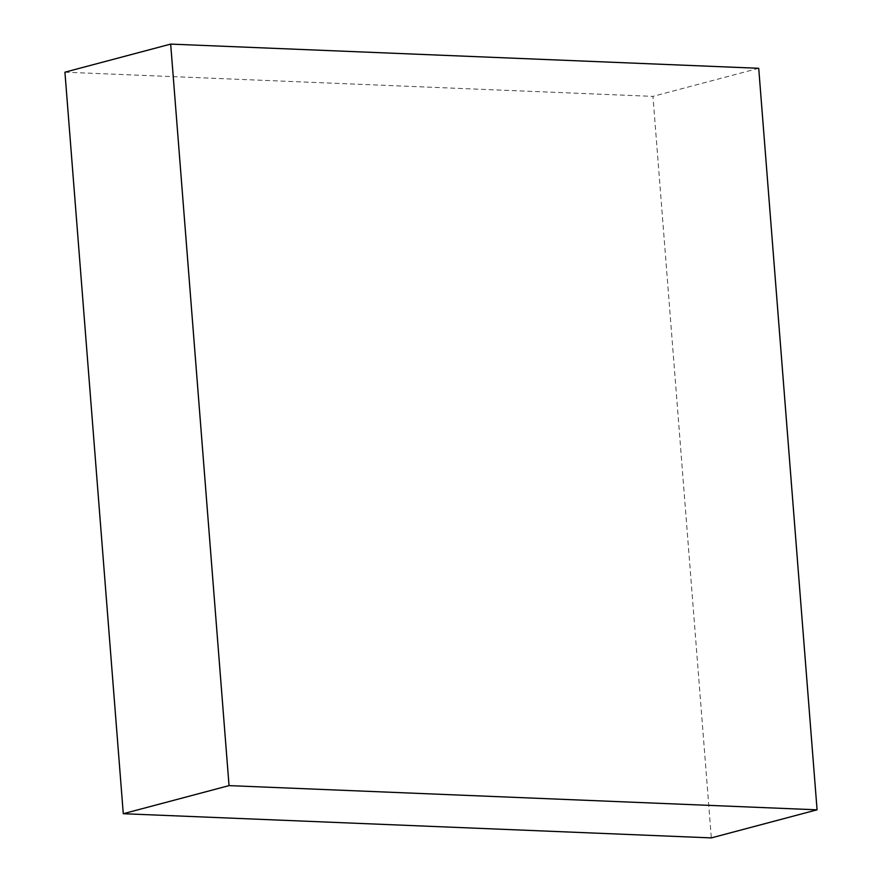<?xml version="1.0" encoding="UTF-8"?>
<svg xmlns="http://www.w3.org/2000/svg" width="882" height="882" viewBox="0 0 882 882"><rect width="100%" height="100%" fill="white"/><g stroke="black" fill="none" stroke-linecap="round" stroke-linejoin="round"><path stroke-width="0.66" stroke-dasharray="4.41 3.31" d="M64.926 72.181L652.956 96.381L711.322 837.9M758.718 68.289L652.956 96.381"/><path stroke-width="1.32" d="M817.074 809.819L711.322 837.9L123.282 813.711L64.926 72.181L170.678 44.1L758.718 68.289L817.074 809.819L229.044 785.619L123.282 813.711M229.044 785.619L170.678 44.1"/></g></svg>
